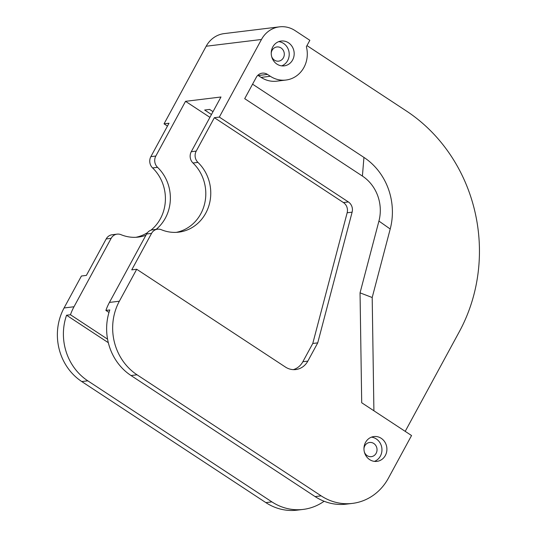 <?xml version="1.0" encoding="UTF-8"?>
<svg xmlns="http://www.w3.org/2000/svg" width="537" height="537" viewBox="0 0 537 537"><rect width="100%" height="100%" fill="white"/><g stroke="black" fill="none" stroke-linecap="round" stroke-linejoin="round"><path stroke-width="0.81" d="M288.49 42.792A12.505 11.458 83 0 0 281.193 41.034A12.505 11.458 83 0 0 271.453 50.733A12.505 11.458 83 0 0 276.924 64.098A12.505 11.458 83 0 0 284.221 65.856A12.505 11.458 83 0 0 293.961 56.157A12.505 11.458 83 0 0 288.49 42.792M281.703 65.856A12.505 11.458 83 0 0 289.181 55.405A12.505 11.458 83 0 0 283.529 43.396A12.505 11.458 83 0 0 278.743 41.638M381.216 438.306A12.505 11.458 83 0 0 373.92 436.547A12.505 11.458 83 0 0 364.18 446.247A12.505 11.458 83 0 0 369.651 459.612A12.505 11.458 83 0 0 376.954 461.37A12.505 11.458 83 0 0 386.687 451.671A12.505 11.458 83 0 0 381.216 438.306M374.437 461.37A12.505 11.458 83 0 0 381.908 450.919A12.505 11.458 83 0 0 376.256 438.91A12.505 11.458 83 0 0 371.476 437.145M364.381 452.067A7.142 6.551 83 0 0 367.167 455.651A7.142 6.551 83 0 0 371.342 456.658A7.142 6.551 83 0 0 376.907 451.114A7.142 6.551 83 0 0 373.779 443.475A7.142 6.551 83 0 0 369.604 442.475A7.142 6.551 83 0 0 363.958 448.603M271.655 56.553A7.142 6.551 83 0 0 274.441 60.137A7.142 6.551 83 0 0 278.616 61.144A7.142 6.551 83 0 0 284.174 55.6A7.142 6.551 83 0 0 281.052 47.961A7.142 6.551 83 0 0 276.877 46.961A7.142 6.551 83 0 0 271.232 53.089M293.316 369.644A17.862 16.372 83 0 0 302.855 361.737L312.776 343.472L347.157 212.773A8.928 8.189 83 0 0 343.405 202.543L214.364 117.69L196.227 151.105A8.928 8.189 83 0 0 197.952 162.396A40.188 36.838 -97 0 1 209.235 204.51A40.188 36.838 -97 0 1 178.754 232.145A40.188 36.838 -97 0 1 161.395 229.735A8.928 8.189 83 0 0 157.536 229.198A8.928 8.189 83 0 0 151.541 233.407L131.746 269.863L136.707 269.259L119.355 301.217A53.586 49.115 83 0 0 137.049 374.799L321.146 495.859A53.586 49.115 83 0 0 352.433 503.397A53.586 49.115 83 0 0 388.412 478.145L411.55 435.534L361.703 402.757L360.045 292.853L378.927 221.076A39.295 36.019 83 0 0 362.408 176.069L244.704 98.667L256.27 77.362A8.928 8.189 83 0 1 262.264 73.153A8.928 8.189 83 0 1 267.48 74.408L270.312 76.267A26.79 24.561 -97 0 0 285.959 80.04A26.79 24.561 -97 0 0 306.372 46.699L309.842 40.309L295.102 30.616A26.79 24.561 83 0 0 279.455 26.85A26.79 24.561 83 0 0 261.465 39.476L219.324 117.086L348.365 201.939A8.928 8.189 83 0 1 352.118 212.162L317.736 342.868L307.822 361.126A17.862 16.372 83 0 1 295.827 369.543A17.862 16.372 83 0 1 285.395 367.033L136.707 269.259M156.16 229.366A40.188 36.838 83 0 0 157.556 167.336A8.928 8.189 -97 0 1 155.824 156.039L185.533 101.325L220.976 96.996L191.266 151.709A8.928 8.189 83 0 0 192.991 163A40.188 36.838 -97 0 1 204.61 203.812A40.188 36.838 -97 0 1 176.264 232.36M157.536 229.198L152.575 229.802A8.928 8.189 83 0 0 146.574 234.011L109.434 302.425A53.586 49.115 83 0 0 105.896 310.426L109.79 309.95A53.586 49.115 83 0 0 131.028 375.538L315.118 496.597A53.586 49.115 83 0 0 346.405 504.129L352.433 503.397M213.014 111.656L209.618 109.42L204.657 110.031L211.464 114.502M135.868 237.294A40.188 36.838 83 0 0 147.487 232.655M150.917 230.198A40.188 36.838 83 0 0 152.595 167.94A8.928 8.189 -97 0 1 150.863 156.65L169.007 123.235L164.047 123.839L167.463 126.081M324.113 501.256A53.586 49.115 -97 0 1 303.177 509.412A53.586 49.115 -97 0 1 271.89 501.88L87.793 380.82A53.586 49.115 -97 0 1 66.561 315.232L70.461 314.756A53.586 49.115 -97 0 1 73.999 306.755L111.139 238.341A8.928 8.189 -97 0 1 117.14 234.132A8.928 8.189 -97 0 1 121 234.669A40.188 36.838 83 0 0 138.358 237.085A40.188 36.838 83 0 0 145.896 235.266M111.139 238.341L106.178 238.952L86.383 275.407L81.423 276.011L64.071 307.97A53.586 49.115 83 0 0 81.772 381.559L265.862 502.612A53.586 49.115 83 0 0 297.149 510.15L303.177 509.412M106.178 238.952A8.928 8.189 -97 0 1 112.179 234.743L117.14 234.132M405.207 431.365L459.343 331.658A160.751 147.353 83 0 0 406.254 110.897L306.963 45.605M279.455 26.85L224.177 33.603A26.79 24.561 83 0 0 206.188 46.229L164.047 123.839M214.364 117.69L219.324 117.086M285.959 80.04L276.743 81.168A26.79 24.561 -97 0 1 261.103 77.395L258.27 75.536A8.928 8.189 83 0 0 257.854 75.274M252.571 84.175L363.938 157.408A62.514 57.305 -97 0 1 390.211 229.01L372.195 297.511L373.906 410.778M312.776 343.472L317.736 342.868M360.045 292.853L372.195 297.511M107.561 339.156L70.461 314.756M66.561 315.232L108.313 342.687M108.984 312.453L105.896 310.426M185.533 101.325L209.92 117.355M197.952 162.396L192.991 163M196.227 151.105L191.266 151.709M151.541 233.407L146.574 234.011M119.355 301.217L109.434 302.425M137.049 374.799L131.028 375.538M157.556 167.336L152.595 167.94M271.89 501.88L265.862 502.612M87.793 380.82L81.772 381.559M155.824 156.039L150.863 156.65M321.146 495.859L315.118 496.597M261.465 39.476L206.188 46.229M73.999 306.755L64.071 307.97M258.27 75.536L267.48 74.408M261.103 77.395L270.312 76.267M343.405 202.543L348.365 201.939M347.157 212.773L352.118 212.162M302.855 361.737L307.822 361.126M378.927 221.076L390.211 229.01M362.408 176.069L363.938 157.408"/></g></svg>

